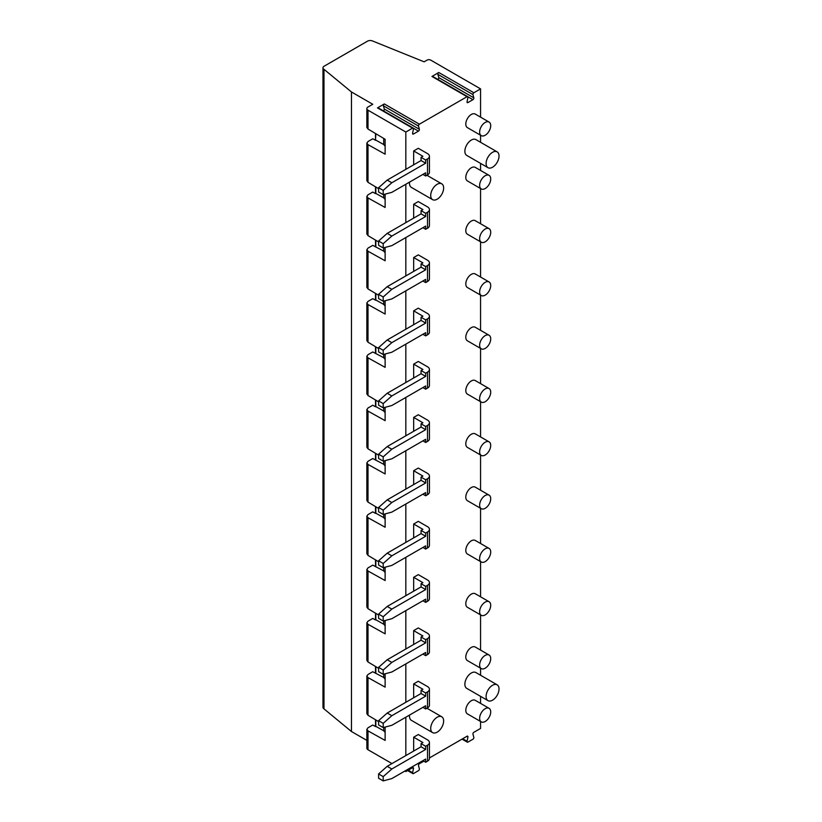<?xml version="1.0" encoding="UTF-8"?>
<svg xmlns="http://www.w3.org/2000/svg" width="822" height="822" viewBox="0 0 822 822"><rect width="100%" height="100%" fill="white"/><g stroke="black" fill="none" stroke-linecap="round" stroke-linejoin="round"><path stroke-width="1.23" d="M489.09 601.725L475.25 593.731A7.83 4.521 120 0 0 467.42 598.252A7.83 4.521 120 0 0 467.42 607.304L481.26 615.298A7.83 4.521 -60 0 1 481.26 606.246A7.83 4.521 -60 0 1 489.09 601.725A7.83 4.521 -60 0 1 490.713 605.311A7.83 4.521 -60 0 1 487.302 613.191A7.83 4.521 -60 0 1 481.26 615.298M489.09 548.428L475.25 540.434A7.83 4.521 120 0 0 467.42 544.955A7.83 4.521 120 0 0 467.42 554.007L481.26 562.001A7.83 4.521 -60 0 1 481.26 552.959A7.83 4.521 -60 0 1 489.09 548.428A7.83 4.521 -60 0 1 490.713 552.014A7.83 4.521 -60 0 1 487.302 559.905A7.83 4.521 -60 0 1 481.26 562.001M489.09 495.142L475.25 487.138A7.83 4.521 120 0 0 467.42 491.669A7.83 4.521 120 0 0 467.42 500.711L481.26 508.705A7.83 4.521 -60 0 1 481.26 499.663A7.83 4.521 -60 0 1 489.09 495.142A7.83 4.521 -60 0 1 490.713 498.718A7.83 4.521 -60 0 1 487.302 506.609A7.83 4.521 -60 0 1 481.26 508.705M489.09 441.846L475.25 433.852A7.83 4.521 120 0 0 467.42 438.373A7.83 4.521 120 0 0 467.42 447.415L481.26 455.409A7.83 4.521 -60 0 1 481.26 446.367A7.83 4.521 -60 0 1 489.09 441.846A7.83 4.521 -60 0 1 490.713 445.432A7.83 4.521 -60 0 1 487.302 453.312A7.83 4.521 -60 0 1 481.26 455.409M489.09 388.549L475.25 380.555A7.83 4.521 120 0 0 467.42 385.076A7.83 4.521 120 0 0 467.42 394.118L481.26 402.112A7.83 4.521 -60 0 1 481.26 393.07A7.83 4.521 -60 0 1 489.09 388.549A7.83 4.521 -60 0 1 490.713 392.135A7.83 4.521 -60 0 1 487.302 400.016A7.83 4.521 -60 0 1 481.26 402.112M489.09 335.253L475.25 327.259A7.83 4.521 120 0 0 467.42 331.78A7.83 4.521 120 0 0 467.42 340.822L481.26 348.816A7.83 4.521 -60 0 1 481.26 339.774A7.83 4.521 -60 0 1 489.09 335.253A7.83 4.521 -60 0 1 490.713 338.839A7.83 4.521 -60 0 1 487.302 346.72A7.83 4.521 -60 0 1 481.26 348.816M489.09 281.956L475.25 273.962A7.83 4.521 120 0 0 467.42 278.483A7.83 4.521 120 0 0 467.42 287.525L481.26 295.519A7.83 4.521 -60 0 1 481.26 286.477A7.83 4.521 -60 0 1 489.09 281.956A7.83 4.521 -60 0 1 490.713 285.542A7.83 4.521 -60 0 1 487.302 293.423A7.83 4.521 -60 0 1 481.26 295.519M489.09 228.66L475.25 220.666A7.83 4.521 120 0 0 467.42 225.187A7.83 4.521 120 0 0 467.42 234.229L481.26 242.223A7.83 4.521 -60 0 1 481.26 233.181A7.83 4.521 -60 0 1 489.09 228.66A7.83 4.521 -60 0 1 490.713 232.246A7.83 4.521 -60 0 1 487.302 240.127A7.83 4.521 -60 0 1 481.26 242.223M489.09 708.317L475.25 700.323A7.83 4.521 120 0 0 467.42 704.844A7.83 4.521 120 0 0 467.42 713.886L481.26 721.88A7.83 4.521 -60 0 1 481.26 712.838A7.83 4.521 -60 0 1 489.09 708.317A7.83 4.521 -60 0 1 490.713 711.903A7.83 4.521 -60 0 1 487.302 719.784A7.83 4.521 -60 0 1 481.26 721.88M489.09 655.021L475.25 647.027A7.83 4.521 120 0 0 467.42 651.548A7.83 4.521 120 0 0 467.42 660.6L481.26 668.594A7.83 4.521 -60 0 1 481.26 659.542A7.83 4.521 -60 0 1 489.09 655.021A7.83 4.521 -60 0 1 490.713 658.607A7.83 4.521 -60 0 1 487.302 666.488A7.83 4.521 -60 0 1 481.26 668.594M409.551 715.058A9.134 5.271 120 0 0 411.38 720.349L432.608 732.608A9.134 5.271 120 0 0 439.647 730.162A9.134 5.271 120 0 0 443.644 720.966A9.134 5.271 120 0 0 441.743 716.784A9.134 5.271 120 0 0 432.608 722.055A9.134 5.271 120 0 0 432.608 732.608M497.135 684.808L475.897 672.55A9.134 5.271 120 0 0 466.762 677.821A9.134 5.271 120 0 0 466.762 688.374L487.991 700.632A9.134 5.271 120 0 0 495.039 698.186A9.134 5.271 120 0 0 499.026 688.99A9.134 5.271 120 0 0 497.135 684.808A9.134 5.271 120 0 0 487.991 690.079A9.134 5.271 120 0 0 487.991 700.632M489.09 175.363L475.25 167.369A7.83 4.521 120 0 0 467.42 171.89A7.83 4.521 120 0 0 467.42 180.943L481.26 188.937A7.83 4.521 -60 0 1 481.26 179.884A7.83 4.521 -60 0 1 489.09 175.363A7.83 4.521 -60 0 1 490.713 178.949A7.83 4.521 -60 0 1 487.302 186.83A7.83 4.521 -60 0 1 481.26 188.937M489.09 122.067L475.25 114.073A7.83 4.521 120 0 0 467.42 118.594A7.83 4.521 120 0 0 467.42 127.646L481.26 135.64A7.83 4.521 -60 0 1 481.26 126.588A7.83 4.521 -60 0 1 489.09 122.067A7.83 4.521 -60 0 1 490.713 125.653A7.83 4.521 -60 0 1 487.302 133.534A7.83 4.521 -60 0 1 481.26 135.64M409.551 182.114A9.134 5.271 120 0 0 411.38 187.395L432.608 199.654A9.134 5.271 120 0 0 439.647 197.208A9.134 5.271 120 0 0 443.644 188.012A9.134 5.271 120 0 0 441.743 183.83A9.134 5.271 120 0 0 432.608 189.101A9.134 5.271 120 0 0 432.608 199.654M497.135 151.854L475.897 139.596A9.134 5.271 120 0 0 466.762 144.867A9.134 5.271 120 0 0 466.762 155.42L487.991 167.678A9.134 5.271 120 0 0 495.039 165.232A9.134 5.271 120 0 0 499.026 156.036A9.134 5.271 120 0 0 497.135 151.854A9.134 5.271 120 0 0 487.991 157.125A9.134 5.271 120 0 0 487.991 167.678M413.672 697.755L413.672 683.904L418.285 681.243L427.522 686.565A6.525 3.771 0 0 1 429.433 689.237A6.525 3.771 0 0 1 427.522 691.898L425.673 692.967L421.059 690.295L422.898 689.237L413.672 683.904M413.672 591.172L413.672 577.311L418.285 574.65L427.522 579.972A6.525 3.771 0 0 1 429.433 582.644A6.525 3.771 0 0 1 427.522 585.305L425.673 586.374L421.059 583.712L422.898 582.644L413.672 577.311M413.672 484.579L413.672 470.718L418.285 468.057L427.522 473.39A6.525 3.771 0 0 1 429.433 476.051A6.525 3.771 0 0 1 427.522 478.712L425.673 479.781L421.059 477.12L422.898 476.051L413.672 470.718M413.672 377.986L413.672 364.136L418.285 361.464L427.522 366.797A6.525 3.771 0 0 1 429.433 369.458A6.525 3.771 0 0 1 427.522 372.13L425.673 373.188L421.059 370.527L422.898 369.458L413.672 364.136M413.672 271.394L413.672 257.543L418.285 254.871L427.522 260.204A6.525 3.771 0 0 1 429.433 262.865A6.525 3.771 0 0 1 427.522 265.537L425.673 266.605L421.059 263.934L422.898 262.865L413.672 257.543M413.672 164.811L413.672 150.95L418.285 148.289L427.522 153.611A6.525 3.771 0 0 1 429.433 156.283A6.525 3.771 0 0 1 427.522 158.944L425.673 160.013L421.059 157.341L422.898 156.283L413.672 150.95M407.568 770.563L412.839 773.605A1.305 0.75 120 0 1 412.603 772.721L413.466 768.508A1.305 0.75 120 0 0 413.219 767.614A1.305 0.75 120 0 0 412.572 767.676L405.832 771.57L405.832 770.512M405.832 755.582L405.832 717.216M405.832 702.286L405.832 663.919M405.832 648.99L405.832 610.623M405.832 595.703L405.832 557.326M405.832 542.407L405.832 504.03M405.832 489.111L405.832 450.733M405.832 435.814L405.832 397.437M405.832 382.518L405.832 344.141M405.832 329.221L405.832 290.854M405.832 275.925L405.832 237.558M405.832 222.628L405.832 184.262M405.832 169.332L405.832 132.034L412.572 128.14L377.493 107.888L384.316 103.942A1.305 0.75 -60 0 0 383.422 105.802L384.285 109.018A1.305 0.75 -60 0 1 383.412 110.867M412.839 773.605A1.305 0.75 120 0 0 413.487 773.543L418.47 770.666A1.305 0.75 120 0 0 419.364 768.817L418.501 765.601A1.305 0.75 120 0 1 419.395 763.741L423.823 761.182M462.036 739.122L467.297 742.163A1.305 0.75 120 0 1 467.06 741.269L467.923 737.067A1.305 0.75 120 0 0 467.687 736.173A1.305 0.75 120 0 0 467.03 736.235L429.433 757.946M467.297 742.163A1.305 0.75 120 0 0 467.954 742.102L472.938 739.225A1.305 0.75 120 0 0 473.821 737.365L472.958 734.159A1.305 0.75 120 0 1 473.852 732.299L480.562 728.426L480.562 721.48M480.562 703.396L480.562 696.337M480.562 675.242L480.562 668.183M480.562 650.099L480.562 614.887M480.562 596.803L480.562 561.59M480.562 543.506L480.562 508.304M480.562 490.21L480.562 455.008M480.562 436.914L480.562 401.711M480.562 383.617L480.562 348.415M480.562 330.321L480.562 295.119M480.562 277.035L480.562 241.822M480.562 223.738L480.562 188.526M480.562 170.442L480.562 163.393M480.562 142.288L480.562 135.229M480.562 117.145L480.562 88.879L473.852 92.752A1.305 0.75 120 0 0 472.958 94.612L473.821 97.828L438.743 77.576A1.305 0.75 -60 0 1 437.879 79.415M467.687 96.626A1.305 0.75 120 0 0 467.03 96.698L431.951 76.446A1.305 0.75 -60 0 1 432.608 76.374L467.687 96.626A1.305 0.75 120 0 1 467.923 97.52L467.06 101.733A1.305 0.75 120 0 0 467.297 102.627A1.305 0.75 120 0 0 467.954 102.555L472.938 99.678A1.305 0.75 120 0 0 473.821 97.828M377.493 107.888A1.305 0.75 -60 0 1 378.141 107.826L413.219 128.078A1.305 0.75 120 0 1 413.466 128.962L412.603 133.174A1.305 0.75 120 0 0 412.839 134.068A1.305 0.75 120 0 0 413.487 133.996L418.47 131.13A1.305 0.75 120 0 0 419.364 129.27L418.501 126.054A1.305 0.75 120 0 1 419.395 124.194L467.03 96.698M413.219 128.078A1.305 0.75 120 0 0 412.572 128.14M413.672 218.097L413.672 204.246L418.285 201.585L427.522 206.908A6.525 3.771 0 0 1 429.433 209.579A6.525 3.771 0 0 1 427.522 212.24L425.673 213.309L421.059 210.638L422.898 209.579L413.672 204.246M413.672 324.69L413.672 310.839L418.285 308.168L427.522 313.501A6.525 3.771 0 0 1 429.433 316.162A6.525 3.771 0 0 1 427.522 318.833L425.673 319.892L421.059 317.23L422.898 316.162L413.672 310.839M413.672 431.283L413.672 417.422L418.285 414.761L427.522 420.093A6.525 3.771 0 0 1 429.433 422.755A6.525 3.771 0 0 1 427.522 425.416L425.673 426.484L421.059 423.823L422.898 422.755L413.672 417.422M413.672 537.876L413.672 524.015L418.285 521.354L427.522 526.686A6.525 3.771 0 0 1 429.433 529.347A6.525 3.771 0 0 1 427.522 532.009L425.673 533.077L421.059 530.416L422.898 529.347L413.672 524.015M413.672 644.469L413.672 630.608L418.285 627.946L427.522 633.269A6.525 3.771 0 0 1 429.433 635.94A6.525 3.771 0 0 1 427.522 638.602L425.673 639.67L421.059 636.999L422.898 635.94L413.672 630.608M413.672 751.051L413.672 737.2L418.285 734.529L427.522 739.862A6.525 3.771 0 0 1 429.433 742.523A6.525 3.771 0 0 1 427.522 745.194L425.673 746.263L421.059 743.591L422.898 742.523L413.672 737.2M378.593 773.975L378.593 778.239L383.206 780.9L383.206 776.636L378.593 773.975L387.203 766.33L391.827 769.002L425.673 749.459L421.059 746.787L387.203 766.33M421.059 746.787L421.059 743.591M427.522 745.194L427.522 761.182A6.525 3.771 0 0 0 429.433 758.521L429.433 742.523M427.522 761.182L425.673 762.251L422.898 760.648M367.999 715.284L366.859 713.66L366.859 676.044L367.999 677.595L367.999 715.284L378.593 721.613M385.128 679.126L383.72 677.472L372.767 671.728L367.999 674.472L366.859 676.044M367.999 677.595L385.128 687.141L385.128 673.793M375.818 666.663L375.818 673.074M375.51 673.259L375.51 666.478M385.128 620.497L385.128 633.844L367.999 624.299L367.999 661.987L378.593 668.317M367.999 661.987L366.859 660.364L366.859 622.747L367.999 624.299M383.72 677.472L383.72 674.174M385.128 732.423L383.72 730.768L383.72 727.47M375.818 719.959L375.818 726.371L383.72 730.768M385.128 727.09L385.128 740.427L367.999 730.892L366.859 729.34L367.999 727.768L372.767 725.025L375.51 726.556L375.51 719.774M366.859 729.34L366.859 748.154A3.884 2.24 0 0 0 367.999 749.736L391.981 763.576M405.832 771.57L404.907 771.036M480.562 88.879L430.738 60.119A2.589 1.5 0 0 0 427.07 60.119L424.121 61.825L372.849 41.1A3.884 2.24 180 0 0 367.496 41.172L324.115 66.222A3.884 2.24 0 0 0 322.974 67.805L322.974 707.352A3.884 2.24 0 0 0 323.981 708.862L351.456 731.508L366.859 740.406M421.059 160.547L387.203 180.09L391.827 182.751L425.673 163.208L421.059 160.547L421.059 157.341M375.818 133.709L375.51 140.305L375.51 133.524M383.72 138.435L383.72 144.528L375.818 140.12M431.951 76.446L438.773 72.5A1.305 0.75 -60 0 0 437.89 74.36L438.743 77.576M322.974 67.805A3.884 2.24 0 0 0 323.981 69.315L351.456 91.961L372.767 104.271L367.999 107.014A3.884 2.24 180 0 0 366.859 108.607L366.859 127.41L367.999 129.033L385.128 139.267L385.128 154.187L367.999 144.641L367.999 182.33L378.593 188.659M405.832 132.034L367.999 110.189A3.884 2.24 180 0 1 366.859 108.607M323.981 69.315L323.981 708.862M385.128 199.469L383.72 197.814L383.72 194.516M375.818 187.005L375.818 193.417L383.72 197.814M385.128 194.136L385.128 207.483L367.999 197.938L366.859 196.386L367.999 194.814L372.767 192.071L375.51 193.602L375.51 186.82M367.999 197.938L367.999 235.626L366.859 234.003L366.859 196.386M367.999 182.33L366.859 180.706L366.859 143.09L367.999 144.641M367.999 235.626L378.593 241.956M385.128 252.765L383.72 251.111L372.767 245.367L367.999 248.11L366.859 249.683L367.999 251.234L385.128 260.769L385.128 247.432M367.999 251.234L367.999 288.923L378.593 295.252M375.51 293.413L375.51 300.194L372.767 298.663L367.999 301.407L366.859 302.979L367.999 304.53L385.128 314.066L385.128 300.729M367.999 304.53L367.999 342.219L378.593 348.549M385.128 359.348L383.72 357.704L372.767 351.96L367.999 354.703L366.859 356.275L367.999 357.827L385.128 367.362L385.128 354.025M367.999 357.827L367.999 395.516L378.593 401.845M375.51 400.006L375.51 406.777L372.767 405.246L367.999 408L366.859 409.572L367.999 411.113L385.128 420.659L385.128 407.322M367.999 411.113L367.999 448.812L378.593 455.141M385.128 465.94L383.72 464.296L372.767 458.542L367.999 461.296L366.859 462.868L367.999 464.409L385.128 473.955L385.128 460.618M367.999 464.409L367.999 502.108L378.593 508.438M375.51 506.588L375.51 513.37L372.767 511.839L367.999 514.593L366.859 516.165L367.999 517.706L385.128 527.251L385.128 513.914M367.999 517.706L367.999 555.405L378.593 561.734M385.128 572.533L383.72 570.889L372.767 565.135L367.999 567.889L366.859 569.451L367.999 571.002L385.128 580.548L385.128 567.201M367.999 571.002L367.999 608.691L378.593 615.031M375.51 140.305L372.767 138.774L367.999 141.528L366.859 143.09M367.999 288.923L366.859 287.299L366.859 249.683M375.818 240.301L375.818 246.713M375.51 246.898L375.51 240.116M383.72 251.111L383.72 247.812M385.128 306.051L383.72 304.407L383.72 301.109M375.818 293.598L375.818 300.009L383.72 304.407M367.999 342.219L366.859 340.596L366.859 302.979M367.999 395.516L366.859 393.892L366.859 356.275M375.818 346.894L375.818 353.306M375.51 353.491L375.51 346.709M383.72 357.704L383.72 354.405M385.128 412.644L383.72 411L383.72 407.702M375.818 400.191L375.818 406.602L383.72 411M367.999 448.812L366.859 447.189L366.859 409.572M367.999 502.108L366.859 500.485L366.859 462.868M375.818 453.487L375.818 459.899M375.51 460.073L375.51 453.302M383.72 464.296L383.72 460.988M385.128 519.237L383.72 517.593L383.72 514.284M375.818 506.784L375.818 513.195L383.72 517.593M367.999 555.405L366.859 553.771L366.859 516.165M367.999 608.691L366.859 607.068L366.859 569.451M375.818 560.07L375.818 566.492M375.51 566.666L375.51 559.885M383.72 570.889L383.72 567.581M385.128 625.83L383.72 624.186L383.72 620.877M375.818 613.366L375.818 619.778L383.72 624.186M366.859 622.747L367.999 621.185L372.767 618.432L375.51 619.963L375.51 613.181M391.827 182.751L383.206 190.385L378.593 187.724L378.593 191.988L383.206 194.65L391.827 192.348L425.673 172.805L425.673 176L422.898 174.398M378.593 187.724L387.203 180.09M383.206 190.385L383.206 194.65M427.522 158.944L427.522 174.932L425.673 176M425.673 163.208L425.673 160.013M427.522 174.932A6.525 3.771 0 0 0 429.433 172.271L429.433 156.283M421.059 213.843L387.203 233.386L391.827 236.048L425.673 216.505L421.059 213.843L421.059 210.638M391.827 236.048L383.206 243.682L378.593 241.021L378.593 245.285L383.206 247.946L391.827 245.644L425.673 226.101L425.673 229.297L422.898 227.694M378.593 241.021L387.203 233.386M383.206 243.682L383.206 247.946M427.522 212.24L427.522 228.228L425.673 229.297M425.673 216.505L425.673 213.309M427.522 228.228A6.525 3.771 0 0 0 429.433 225.567L429.433 209.579M421.059 267.129L387.203 286.673L391.827 289.344L425.673 269.801L421.059 267.129L421.059 263.934M391.827 289.344L383.206 296.978L378.593 294.317L378.593 298.581L383.206 301.242L391.827 298.931L425.673 279.388L425.673 282.593L422.898 280.99M378.593 294.317L387.203 286.673M383.206 296.978L383.206 301.242M427.522 265.537L427.522 281.525L425.673 282.593M425.673 269.801L425.673 266.605M427.522 281.525A6.525 3.771 0 0 0 429.433 278.863L429.433 262.865M421.059 320.426L387.203 339.969L391.827 342.64L425.673 323.097L421.059 320.426L421.059 317.23M391.827 342.64L383.206 350.275L378.593 347.614L378.593 351.878L383.206 354.539L391.827 352.227L425.673 332.684L425.673 335.89L422.898 334.287M378.593 347.614L387.203 339.969M383.206 350.275L383.206 354.539M427.522 318.833L427.522 334.821L425.673 335.89M425.673 323.097L425.673 319.892M427.522 334.821A6.525 3.771 0 0 0 429.433 332.15L429.433 316.162M421.059 373.722L387.203 393.265L391.827 395.937L425.673 376.394L421.059 373.722L421.059 370.527M391.827 395.937L383.206 403.571L378.593 400.9L378.593 405.164L383.206 407.835L391.827 405.523L425.673 385.98L425.673 389.176L422.898 387.583M378.593 400.9L387.203 393.265M383.206 403.571L383.206 407.835M427.522 372.13L427.522 388.118L425.673 389.176M425.673 376.394L425.673 373.188M427.522 388.118A6.525 3.771 0 0 0 429.433 385.446L429.433 369.458M421.059 427.019L387.203 446.562L391.827 449.223L425.673 429.68L421.059 427.019L421.059 423.823M391.827 449.223L383.206 456.868L378.593 454.196L378.593 458.46L383.206 461.132L391.827 458.82L425.673 439.277L425.673 442.472L422.898 440.88M378.593 454.196L387.203 446.562M383.206 456.868L383.206 461.132M427.522 425.416L427.522 441.414L425.673 442.472M425.673 429.68L425.673 426.484M427.522 441.414A6.525 3.771 0 0 0 429.433 438.743L429.433 422.755M421.059 480.315L387.203 499.858L391.827 502.519L425.673 482.976L421.059 480.315L421.059 477.12M391.827 502.519L383.206 510.164L378.593 507.493L378.593 511.757L383.206 514.428L391.827 512.116L425.673 492.573L425.673 495.769L422.898 494.176M378.593 507.493L387.203 499.858M383.206 510.164L383.206 514.428M427.522 478.712L427.522 494.7L425.673 495.769M425.673 482.976L425.673 479.781M427.522 494.7A6.525 3.771 0 0 0 429.433 492.039L429.433 476.051M421.059 533.612L387.203 553.155L391.827 555.816L425.673 536.273L421.059 533.612L421.059 530.416M391.827 555.816L383.206 563.45L378.593 560.789L378.593 565.053L383.206 567.714L391.827 565.413L425.673 545.87L425.673 549.065L422.898 547.462M378.593 560.789L387.203 553.155M383.206 563.45L383.206 567.714M427.522 532.009L427.522 547.997L425.673 549.065M425.673 536.273L425.673 533.077M427.522 547.997A6.525 3.771 0 0 0 429.433 545.335L429.433 529.347M421.059 586.908L387.203 606.451L391.827 609.112L425.673 589.569L421.059 586.908L421.059 583.712M391.827 609.112L383.206 616.747L378.593 614.085L378.593 618.35L383.206 621.011L391.827 618.709L425.673 599.166L425.673 602.362L422.898 600.759M378.593 614.085L387.203 606.451M383.206 616.747L383.206 621.011M427.522 585.305L427.522 601.293L425.673 602.362M425.673 589.569L425.673 586.374M427.522 601.293A6.525 3.771 0 0 0 429.433 598.632L429.433 582.644M421.059 640.204L387.203 659.747L391.827 662.409L425.673 642.866L421.059 640.204L421.059 636.999M391.827 662.409L383.206 670.043L378.593 667.382L378.593 671.646L383.206 674.307L391.827 672.006L425.673 652.463L425.673 655.658L422.898 654.055M378.593 667.382L387.203 659.747M383.206 670.043L383.206 674.307M427.522 638.602L427.522 654.589L425.673 655.658M425.673 642.866L425.673 639.67M427.522 654.589A6.525 3.771 0 0 0 429.433 651.928L429.433 635.94M421.059 693.501L387.203 713.044L391.827 715.705L425.673 696.162L421.059 693.501L421.059 690.295M391.827 715.705L383.206 723.339L378.593 720.678L378.593 724.942L383.206 727.604L391.827 725.302L425.673 705.759L425.673 708.954L422.898 707.352M378.593 720.678L387.203 713.044M383.206 723.339L383.206 727.604M427.522 691.898L427.522 707.886L425.673 708.954M425.673 696.162L425.673 692.967M427.522 707.886A6.525 3.771 0 0 0 429.433 705.225L429.433 689.237M383.206 780.9L391.827 778.588L425.673 759.045L425.673 762.251M425.673 749.459L425.673 746.263M391.827 769.002L383.206 776.636M383.72 144.528L385.128 146.172M351.456 731.508L351.456 91.961M367.999 730.892L367.999 749.736M467.923 737.067L466.762 736.389M467.06 741.269L462.683 738.742M412.603 772.721L408.226 770.193M413.466 768.508L412.295 767.84M473.852 92.752L438.773 72.5M419.395 124.194L384.316 103.942M413.487 133.996L412.572 133.472M418.47 131.13L413.322 128.16M418.501 126.054L383.422 105.802M419.364 129.27L384.285 109.018M467.954 102.555L467.03 102.02M472.938 99.678L467.79 96.708M472.958 94.612L437.89 74.36M367.999 129.033L367.999 110.189M441.743 183.83L426.926 175.271M441.743 716.784L426.926 708.225"/></g></svg>
